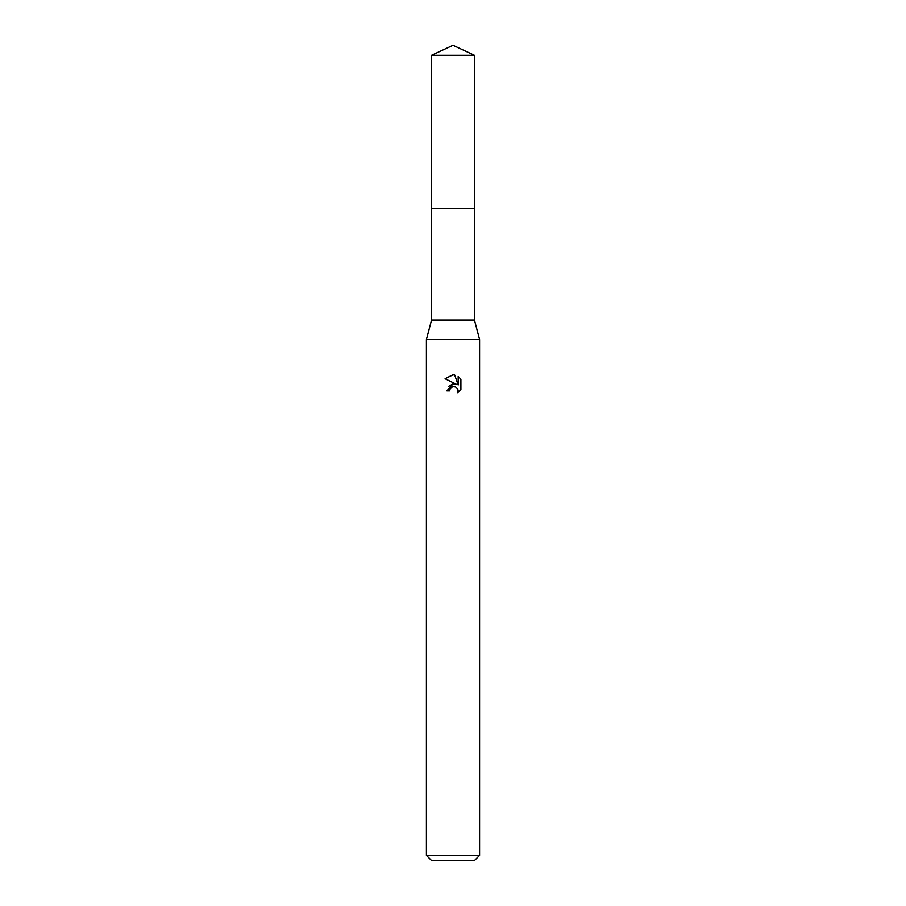 <?xml version="1.0" encoding="UTF-8"?>
<svg xmlns="http://www.w3.org/2000/svg" width="906" height="906" viewBox="0 0 906 906"><rect width="100%" height="100%" fill="white"/><g stroke="black" fill="none" stroke-linecap="round" stroke-linejoin="round"><path stroke-width="1.36" d="M431.55 55.3L474.45 55.3L453 45.3L431.55 55.3L431.539 208.38L474.461 208.38L474.45 320.056L479.591 339.557L479.591 855.377L426.409 855.377L431.732 860.7L474.268 860.7L479.591 855.377M474.45 55.3L474.461 208.38L431.539 208.38L431.55 320.056L474.45 320.056M431.55 320.056L426.409 339.557L479.591 339.557M449.682 390.86L450.123 388.934L449.682 390.86L446.885 390.86L453 383.872L456.386 384.28L445.095 378.719M452.74 374.824L445.106 378.719L453 374.824L454.71 375.005L458.164 384.937L458.164 376.432L460.894 379.206L458.164 376.432M460.905 379.195L460.905 389.693M457.439 388.436L458.176 390.826L457.723 392.728L460.894 389.682L457.723 392.728L457.847 389.206L455.548 386.907L453 386.681L454.28 386.602M456.386 384.28L454.982 383.906M453.023 383.861L448.379 386.477M452.343 386.885L450.123 388.934M454.71 375.005L453.17 374.824M426.409 339.557L426.409 855.377"/></g></svg>
